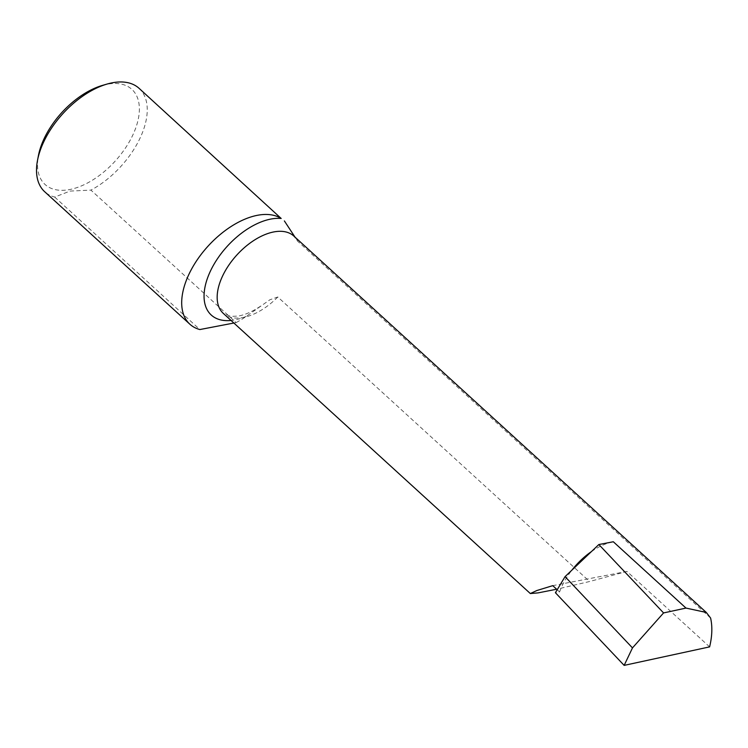 <?xml version="1.0" encoding="UTF-8"?>
<svg xmlns="http://www.w3.org/2000/svg" width="748" height="748" viewBox="0 0 748 748"><rect width="100%" height="100%" fill="white"/><g stroke="black" fill="none" stroke-linecap="round" stroke-linejoin="round"><path stroke-width="0.56" stroke-dasharray="3.74 2.81" d="M102.411 85.412A64.393 36.072 -47.6 0 1 107.188 84.253A64.393 36.072 -47.6 0 1 135.799 127.814A64.393 36.072 -47.6 0 1 69.704 189.543A64.393 36.072 -47.6 0 1 38.447 155.509M233.872 323.024L236.116 322.594L90.929 190.114L70.06 191.086L54.679 197.061A70.003 39.205 -47.6 0 1 44.693 191.74M557.204 589.733L559.598 591.911L555.409 592.715M559.598 591.911A52.332 29.312 -47.6 0 1 571.874 570.172M591.425 551.594A52.332 29.312 -47.6 0 1 613.313 541.758M710.6 618.035L297.657 241.221L293.824 236.05A52.332 29.312 -47.6 0 1 297.657 241.221M709.618 646.88L626.927 571.425L589.592 581.514L556.643 589.218M236.116 322.594A70.003 39.205 132.4 0 0 246.335 316.32L269.822 299.798L277.798 296.993L589.592 581.514M139.063 88.32A70.003 39.205 -47.6 0 1 139.96 138.333A70.003 39.205 -47.6 0 1 90.929 190.114M54.679 197.061L199.866 329.55M626.927 571.425L552.735 585.656M246.335 316.32A61.673 34.539 -47.6 0 1 231.067 320.462M277.798 296.993A52.332 29.312 -47.6 0 1 223.278 313.356L230.739 316.395L238.173 316.067C245.428 314.833 253.394 311.196 262.062 305.147"/><path stroke-width="1.12" d="M189.88 324.221L44.693 191.74A70.003 39.205 -47.6 0 1 37.531 160.259L38.447 155.509A64.393 36.072 -47.6 0 1 102.411 85.412L107.058 84.066A70.003 39.205 -47.6 0 1 112.256 82.804A70.003 39.205 -47.6 0 1 139.063 88.32L281.183 218.463A70.003 39.205 132.4 0 0 205.822 248.654A70.003 39.205 132.4 0 0 189.88 324.221A70.003 39.205 132.4 0 0 199.866 329.55L233.872 323.024M37.531 160.259A70.003 39.205 -47.6 0 1 107.058 84.066M685.991 608.077L706.308 612.462L710.6 618.035C712.526 626.534 712.199 636.146 709.618 646.88L624.15 665.383L555.409 592.715L565.058 576.643L598.858 544.525L613.313 541.758L685.991 608.077L663.57 612.93L598.858 544.525M295.357 237.649L284.38 220.931M556.643 589.218L538.139 592.884L530.332 593.547L536.821 590.537L552.735 585.656L557.204 589.733M591.425 551.594A52.332 29.312 132.4 0 0 571.874 570.172M663.57 612.93L632.481 647.899L624.15 665.383M632.481 647.899L565.058 576.643M231.067 320.462A61.673 34.539 -47.6 0 1 211.039 269.813A61.673 34.539 -47.6 0 1 281.183 218.463M530.332 593.547L223.278 313.356A52.332 29.312 -47.6 0 1 236.901 254.946A52.332 29.312 -47.6 0 1 293.824 236.05L706.308 612.462"/></g></svg>

